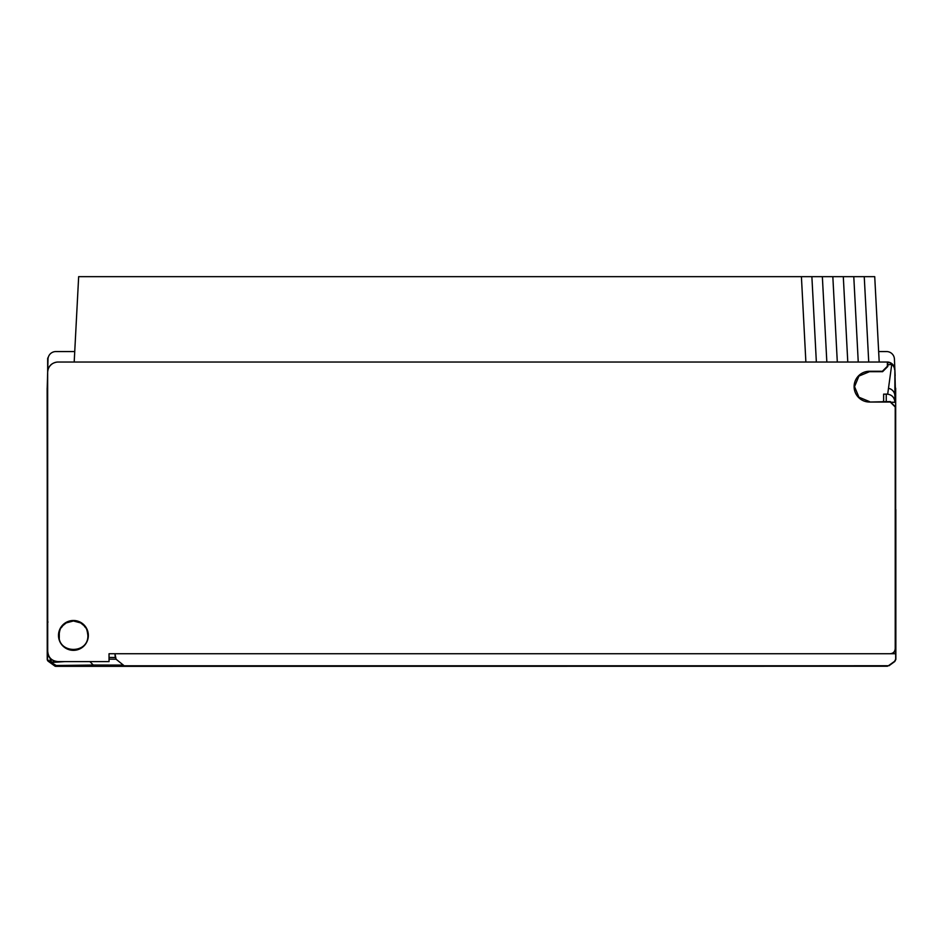 <?xml version="1.0" encoding="UTF-8"?>
<svg xmlns="http://www.w3.org/2000/svg" width="943" height="943" viewBox="0 0 943 943"><rect width="100%" height="100%" fill="white"/><g stroke="black" fill="none" stroke-linecap="round" stroke-linejoin="round"><path stroke-width="1.41" d="M58.171 661.609L109.034 661.609L109.034 653.747L889.98 653.747C893.233 653.511 894.978 651.754 895.225 648.513L895.225 406.999L890.251 402.036L869.493 402.036A15.383 15.383 0 0 1 854.11 386.642A15.383 15.383 0 0 1 869.493 371.259L882.389 371.259L887.363 366.297L887.363 362.029L58.124 362.029A10.479 10.479 0 0 0 47.657 372.237L47.704 651.13C48.234 657.589 51.724 661.078 58.171 661.609L57.877 661.609C51.429 661.078 47.928 657.577 47.398 651.13L47.15 388.221M88.347 635.417A14.923 14.923 0 0 0 73.424 620.494A14.923 14.923 0 0 0 58.501 635.417A14.923 14.923 0 0 0 73.424 650.34A14.923 14.923 0 0 0 88.347 635.417M58.973 635.417C58.16 654.077 88.689 654.077 87.876 635.417C86.673 626.093 85.471 628.616 84.269 625.869L80.65 622.91L73.424 620.977L66.199 622.91L62.58 625.869C61.378 628.616 60.175 626.093 58.973 635.417M47.197 388.221L47.645 372.509M56.898 362.1L58.124 362.029L56.898 362.1C51.217 363.114 48.14 366.497 47.657 372.237L47.999 359.212A7.85 7.85 0 0 1 55.849 351.562L74.733 351.562M58.124 362.029L74.191 362.029L78.658 276.664L874.727 276.664L879.206 362.029M887.363 362.029L887.787 362.029A7.85 7.85 0 0 1 894.872 369.55L895.673 402.237L895.673 388.221M826.233 362.029L817.876 362.029M830.96 362.029L819.75 362.029M878.652 351.562L886.573 351.562A7.85 7.85 0 0 1 894.424 359.083L894.872 369.55C894.259 364.965 891.642 362.454 887.033 362.029L886.726 362.029A7.85 7.037 -90 0 0 886.726 362.029L886.137 362.029M881.941 362.029L877.226 362.029M873.548 362.029L850.94 362.029M805.876 362.029L801.409 276.664M816.355 362.029L811.876 276.664M826.834 362.029L822.355 276.664M837.301 362.029L832.834 276.664M847.781 362.029L843.301 276.664M858.248 362.029L853.78 276.664M868.727 362.029L864.248 276.664M895.143 375.75L894.848 368.913L895.143 375.75M894.895 402.237L894.872 369.562M887.787 362.1A7.85 7.85 90 0 1 894.577 369.562A7.85 7.143 -0.7 0 0 891.76 364.399A7.85 7.037 -90 0 0 887.787 362.124M883.626 401.588L883.626 394.139L887.681 394.186L891.76 364.399L887.787 364.823M894.872 401.812C894.329 397.416 891.925 394.869 887.681 394.186M895.673 422.971L895.673 414.755M888.825 665.44L894.577 661.338L895.673 659.204L895.673 435.984M895.225 406.999L895.567 648.513C895.32 651.754 893.575 653.511 890.322 653.747L889.98 653.747M895.673 406.81L890.251 402.036M890.44 401.588L869.493 402.036M887.787 362.029L887.799 366.473L882.577 371.695L869.493 371.695L858.92 376.08L854.547 386.642L858.932 397.215L869.493 401.588M887.504 665.793L55.413 665.793A2.617 2.617 0 0 1 53.881 665.31L50.038 662.564L64.819 661.609M895.673 653.747L114.975 653.747L116.095 659.24L124.205 665.793M122.425 665.098L93.263 665.039L89.927 661.609M109.034 659.145L116.06 659.204M57.193 665.793L55.413 665.793A2.617 2.617 0 0 1 53.881 665.31L56.25 665.522A2.617 2.11 -90 0 0 57.193 665.793L95.255 665.793L93.263 665.039L56.25 665.522L51.889 662.929A2.617 2.157 85.3 0 1 51.134 662.186L56.533 661.526M47.999 622.062L47.233 620.529L47.233 659.204A2.617 2.617 180 0 0 48.329 661.338L47.233 659.204A2.617 2.617 180 0 0 48.329 661.338L50.038 662.564A3.371 2.994 168.9 0 1 48.906 660.843L50.227 661.998M47.233 620.529L47.233 392.017M895.673 438.471L895.673 435.112L895.673 438.471M891.076 402.237L895.673 402.237L895.673 435.112M113.962 653.747L114.975 653.747L115.258 657.519L109.034 657.412M51.099 659.11L51.134 662.186M48.329 661.338L47.48 659.546L48.906 660.843M47.233 658.685A2.617 2.039 0 0 0 47.48 659.546L47.539 652.933M50.309 658.367L49.991 661.491M47.233 594.007L47.362 594.833M895.673 659.405L895.673 508.843M894.777 661.514L889.025 665.723L894.777 661.514L895.85 659.405L894.624 661.302M55.731 665.793L55.731 666.336A1.568 1.568 45 0 1 54.812 666.029L55.012 665.758M50.651 663L54.812 666.029A1.568 1.568 0 0 0 55.731 666.336L889.025 665.723M888.671 388.363A7.85 7.65 -0.4 0 1 894.836 395.494L895.131 402.237M882.978 401.588L883.626 400.94M886.255 394.033L886.255 401.588M895.673 402.331L891.182 402.331M109.034 653.747L110.838 653.747M59.279 632.423L59.279 638.435M48.034 358.682L47.669 358.682A1.568 1.568 135 0 1 48.234 357.468A1.568 1.568 0 0 0 47.669 358.682L47.669 371.813M47.669 371.778L47.669 358.682M54.812 666.029L50.792 663.106M831.526 362.029L822.001 362.029M124.217 665.793L100.029 665.793M53.892 665.31L55.413 665.793M895.85 659.405L895.826 509.515M55.731 666.336L887.481 666.23"/></g></svg>
